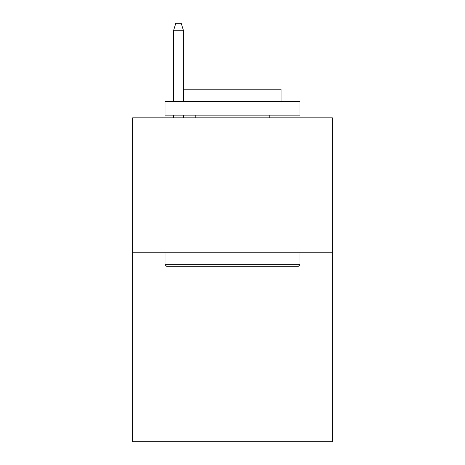 <?xml version="1.0" encoding="UTF-8"?>
<svg xmlns="http://www.w3.org/2000/svg" width="465" height="465" viewBox="0 0 465 465"><rect width="100%" height="100%" fill="white"/><g stroke="black" fill="none" stroke-linecap="round" stroke-linejoin="round"><path stroke-width="0.7" d="M332.376 252.797L332.376 441.75L132.624 441.75L132.624 117.831L332.376 117.831L332.376 252.797L132.624 252.797M166.639 266.294L165.017 264.678L299.983 264.678L298.361 266.294L166.639 266.294M299.983 101.637L299.983 115.134L165.017 115.134L165.017 101.637L299.983 101.637M183.913 101.637L183.913 89.222L281.087 89.222L281.087 101.637M299.983 252.797L299.983 264.678M165.017 252.797L165.017 264.678M269.212 115.134L269.212 117.831M195.788 115.134L195.788 117.831M183.373 101.637L183.373 30.266L173.654 30.266L173.654 101.637M173.654 115.134L173.654 117.831M183.373 115.134L183.373 117.831M173.654 30.266L175.817 23.25L181.21 23.25L183.373 30.266"/></g></svg>
